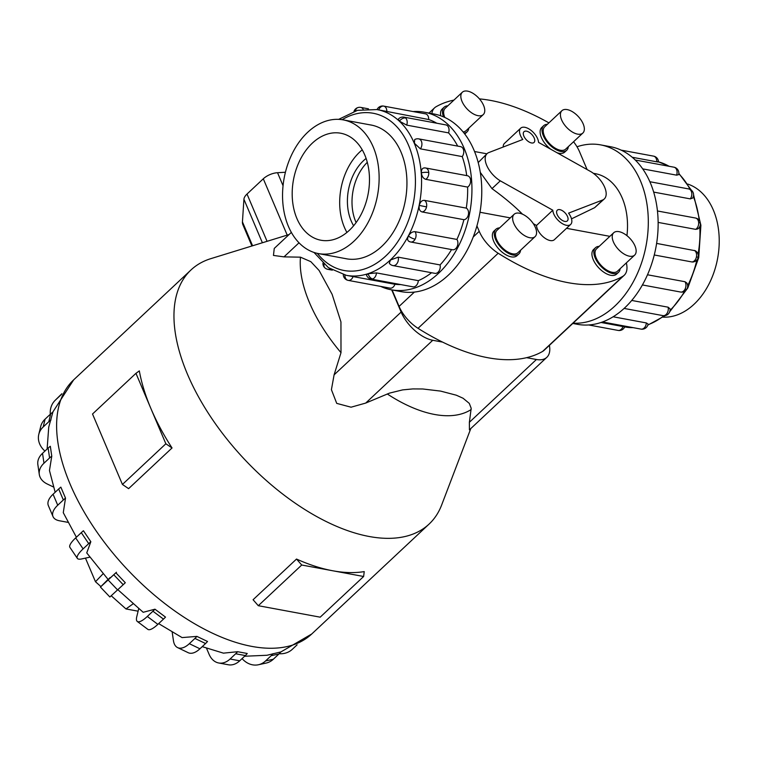 <?xml version="1.0" encoding="UTF-8"?>
<svg xmlns="http://www.w3.org/2000/svg" width="757" height="757" viewBox="0 0 757 757"><rect width="100%" height="100%" fill="white"/><g stroke="black" fill="none" stroke-linecap="round" stroke-linejoin="round"><path stroke-width="1.14" d="M533.316 223.665L536.524 225.463L552.809 210.209A12.188 6.33 46.9 0 0 553.746 213.947A12.188 6.33 46.9 0 0 562.063 223.476A12.188 6.33 46.9 0 0 570.664 224.432A12.188 6.33 46.9 0 0 570.91 217.127A12.188 6.33 46.9 0 0 568.564 213.133L602.979 199.867L594.652 207.664L571.516 218.858M536.524 225.463A12.188 6.33 46.9 0 0 537.47 229.201A12.188 6.33 46.9 0 0 545.778 238.72A12.188 6.33 46.9 0 0 554.379 239.685L570.664 224.432M523.853 136.118A7.343 3.813 -133.1 0 1 524.005 131.709A7.343 3.813 -133.1 0 1 529.19 132.286A7.343 3.813 -133.1 0 1 534.196 138.029A7.343 3.813 -133.1 0 1 534.045 142.439A7.343 3.813 -133.1 0 1 528.859 141.852A7.343 3.813 -133.1 0 1 523.853 136.118M557.161 214.572A7.343 3.813 -133.1 0 1 557.303 210.172A7.343 3.813 -133.1 0 1 562.489 210.749A7.343 3.813 -133.1 0 1 567.504 216.493A7.343 3.813 -133.1 0 1 567.353 220.893A7.343 3.813 -133.1 0 1 562.167 220.315A7.343 3.813 -133.1 0 1 557.161 214.572M602.979 199.867A19.587 10.172 46.9 0 0 604.266 198.977A19.587 10.172 46.9 0 0 604.663 187.234A19.587 10.172 46.9 0 0 591.056 171.773L538.539 142.401A12.188 6.33 46.9 0 0 537.602 138.663A12.188 6.33 46.9 0 0 529.294 129.135A12.188 6.33 46.9 0 0 520.693 128.179A12.188 6.33 46.9 0 0 520.447 135.484A12.188 6.33 46.9 0 0 522.784 139.477L488.379 152.734A19.587 10.172 46.9 0 0 487.092 153.633A19.587 10.172 46.9 0 0 486.694 165.367A19.587 10.172 46.9 0 0 500.301 180.838L552.809 210.209M604.266 198.977L594.652 207.664M566.52 228.311L609.877 236.345M626.947 235.654A61.052 42.629 -79.5 0 0 622.226 198.031A61.052 42.629 -79.5 0 0 595.286 173.665L593.337 173.306M479.985 212.263L510.294 217.884M522.51 214.184C513.975 205.63 503.802 197.113 491.974 188.625L480.279 172.359M462.328 92.231A15.32 7.958 46.9 0 0 462.016 101.41A15.32 7.958 46.9 0 0 472.463 113.38A15.32 7.958 46.9 0 0 483.269 114.581A15.32 7.958 46.9 0 0 483.581 105.403A15.32 7.958 46.9 0 0 473.134 93.433A15.32 7.958 46.9 0 0 462.328 92.231L445.135 108.336A15.32 7.958 46.9 0 0 444.804 117.449M440.782 115.812A16.843 8.753 -133.1 0 1 442.183 109.008L444.094 107.22A16.843 8.753 46.9 0 0 443.583 116.9M447.803 105.838A16.843 8.753 46.9 0 0 444.094 107.22M514.135 214.278L496.942 230.383A15.32 7.958 46.9 0 0 496.639 239.562A15.32 7.958 46.9 0 0 507.076 251.532A15.32 7.958 46.9 0 0 517.883 252.743L535.076 236.638A15.32 7.958 46.9 0 0 535.388 227.46A15.32 7.958 46.9 0 0 524.942 215.49A15.32 7.958 46.9 0 0 514.135 214.278A15.32 7.958 46.9 0 0 513.833 223.457A15.32 7.958 46.9 0 0 524.27 235.436A15.32 7.958 46.9 0 0 535.076 236.638M518.933 253.86L517.022 255.648A16.843 8.753 -133.1 0 1 505.137 254.324A16.843 8.753 -133.1 0 1 493.649 241.152A16.843 8.753 -133.1 0 1 493.99 231.055L495.901 229.267A16.843 8.753 46.9 0 0 495.561 239.363A16.843 8.753 46.9 0 0 507.048 252.535A16.843 8.753 46.9 0 0 518.933 253.86A16.843 8.753 46.9 0 0 520.551 250.245M499.611 227.895A16.843 8.753 46.9 0 0 495.901 229.267M561.912 110.692L544.718 126.797A15.32 7.958 46.9 0 0 544.406 135.976A15.32 7.958 46.9 0 0 554.853 147.946A15.32 7.958 46.9 0 0 565.659 149.148L582.852 133.043A15.32 7.958 46.9 0 0 583.164 123.864A15.32 7.958 46.9 0 0 572.718 111.894A15.32 7.958 46.9 0 0 561.912 110.692A15.32 7.958 46.9 0 0 561.599 119.871A15.32 7.958 46.9 0 0 572.046 131.841A15.32 7.958 46.9 0 0 582.852 133.043M550.68 149.186A16.843 8.753 -133.1 0 1 541.416 137.566A16.843 8.753 -133.1 0 1 541.766 127.469L543.668 125.671A16.843 8.753 46.9 0 0 543.327 135.777A16.843 8.753 46.9 0 0 554.815 148.94A16.843 8.753 46.9 0 0 566.709 150.265A16.843 8.753 46.9 0 0 568.318 146.659M547.377 124.299A16.843 8.753 46.9 0 0 543.668 125.671M613.719 232.74L596.525 248.845A15.32 7.958 46.9 0 0 596.213 258.023A15.32 7.958 46.9 0 0 606.66 269.994A15.32 7.958 46.9 0 0 617.466 271.205L634.659 255.1A15.32 7.958 46.9 0 0 634.972 245.921A15.32 7.958 46.9 0 0 624.525 233.951A15.32 7.958 46.9 0 0 613.719 232.74A15.32 7.958 46.9 0 0 613.407 241.918A15.32 7.958 46.9 0 0 623.853 253.898A15.32 7.958 46.9 0 0 634.659 255.1M618.516 272.321L616.605 274.11A16.843 8.753 -133.1 0 1 604.72 272.785A16.843 8.753 -133.1 0 1 593.223 259.613A16.843 8.753 -133.1 0 1 593.573 249.517L595.475 247.728A16.843 8.753 46.9 0 0 595.134 257.825A16.843 8.753 46.9 0 0 606.622 270.997A16.843 8.753 46.9 0 0 618.516 272.321A16.843 8.753 46.9 0 0 620.125 268.707M599.184 246.356A16.843 8.753 46.9 0 0 595.475 247.728M373.239 147.019A67.998 47.473 -79.5 0 0 343.224 119.88A67.998 47.473 -79.5 0 0 292.845 152.375A67.998 47.473 -79.5 0 0 288.436 226.447A67.998 47.473 -79.5 0 0 318.442 253.586A67.998 47.473 -79.5 0 0 368.82 221.091A67.998 47.473 -79.5 0 0 373.239 147.019M367.287 162.32A43.528 30.394 -79.5 0 0 355.771 221.81A43.528 30.394 -79.5 0 0 356.112 222.586M366.104 158.45A43.528 30.394 -79.5 0 0 351.182 220.959A43.528 30.394 -79.5 0 0 353.623 225.775M296.905 218.518A54.409 37.992 100.5 0 1 300.434 159.235A54.409 37.992 100.5 0 1 340.754 133.232A54.409 37.992 100.5 0 1 364.77 154.948A54.409 37.992 100.5 0 1 361.231 214.222A54.409 37.992 100.5 0 1 320.911 240.234A54.409 37.992 100.5 0 1 296.905 218.518M346.924 232.437A54.409 37.992 100.5 0 1 344.397 227.318A54.409 37.992 100.5 0 1 362.234 149.839M687.772 184.074A67.998 47.473 100.5 0 1 713.34 210.067A67.998 47.473 100.5 0 1 710.321 281.301A67.998 47.473 100.5 0 1 663.104 317.164M424.251 112.187L434.083 114.014A90.32 63.068 100.5 0 1 473.948 150.056A90.32 63.068 100.5 0 1 468.081 248.457A90.32 63.068 100.5 0 1 401.153 291.634L391.322 289.808A90.32 63.068 -79.5 0 0 458.25 246.64A90.32 63.068 -79.5 0 0 464.117 148.24A90.32 63.068 -79.5 0 0 424.251 112.187A90.32 63.068 -79.5 0 0 413.076 111.553M414.382 143.234L414.694 139.562A6.018 6.018 0 0 1 418.744 138.881L460.597 146.64A6.018 4.201 100.5 0 1 463.256 149.044A6.018 4.201 100.5 0 1 462.234 156.604L420.39 148.845L414.382 143.234M457.682 146.101A84.301 58.857 -79.5 0 0 448.56 132.882L406.708 125.123L399.412 121.139L398.333 119.171A6.018 6.018 0 0 1 404.02 117.146L445.864 124.905A6.018 4.201 100.5 0 1 447.453 125.728A6.018 4.201 100.5 0 1 448.56 132.882M436.798 123.23A84.301 58.857 -79.5 0 0 428.67 119.53L378.718 109.897C376.503 109.462 376.522 109.481 378.774 109.964M378.718 109.897A6.018 4.305 -77.3 0 1 383.771 106.122A6.018 4.201 -79.5 0 0 383.657 106.094A6.018 6.018 0 0 0 377.062 109.566L377.346 109.614M371.1 279.068A6.018 6.018 0 0 1 366.445 274.905L368.176 273.712L376.456 272.899L418.309 280.658A6.018 4.201 100.5 0 1 414.505 286.704A6.018 4.201 100.5 0 1 412.953 286.827L371.1 279.068A6.018 4.201 -79.5 0 0 372.652 278.954A6.018 4.201 -79.5 0 0 376.456 272.899M409.792 241.682C407.484 240.963 407.02 239.08 408.411 236.023C410.228 232.995 412.442 231.547 415.063 231.689L456.906 239.439A6.018 4.201 100.5 0 1 456.954 246.943A6.018 4.201 100.5 0 1 452.525 249.753L410.682 241.994A6.018 4.201 -79.5 0 0 415.11 239.184A6.018 4.201 -79.5 0 0 415.063 231.689M421.356 172.823A6.018 1.542 -4.5 0 1 428.755 172.511A6.018 4.201 -79.5 0 0 425.604 167.988L467.447 175.747A6.018 4.201 100.5 0 1 470.608 180.27A6.018 4.201 100.5 0 1 467.627 187.093L425.775 179.333C423.295 178.52 421.819 176.353 421.356 172.823C421.28 169.426 422.463 167.799 424.885 167.95M425.396 113.834A6.018 4.201 100.5 0 1 425.51 113.853A6.018 4.201 100.5 0 1 425.623 113.881A6.018 4.201 100.5 0 1 428.67 119.53M422.056 211.932C419.671 211.137 418.735 208.96 419.255 205.412C420.182 201.93 421.904 200.245 424.422 200.359L466.274 208.118A6.018 4.201 100.5 0 1 468.394 214.647A6.018 4.201 100.5 0 1 463.909 219.681L422.056 211.932A6.018 4.201 -79.5 0 0 426.541 206.888A6.018 4.201 -79.5 0 0 424.422 200.359M393.034 265.593A6.018 6.018 0 0 1 389.297 263.256L390.48 260.011L398.22 257.162L440.063 264.922A6.018 4.201 100.5 0 1 438.029 272.255A6.018 4.201 100.5 0 1 434.887 273.343L393.034 265.593A6.018 4.201 -79.5 0 0 396.185 264.496A6.018 4.201 -79.5 0 0 398.22 257.162M369.851 124.81A68.016 47.492 100.5 0 1 371.034 125.009A68.016 47.492 100.5 0 1 401.049 152.157A68.016 47.492 100.5 0 1 396.64 226.248A68.016 47.492 100.5 0 1 346.233 258.762A68.016 47.492 100.5 0 1 345.06 258.525M573.087 323.163A90.32 63.068 -79.5 0 0 636.277 275.974A90.32 63.068 -79.5 0 0 640.479 180.932A90.32 63.068 -79.5 0 0 600.623 144.88A90.32 63.068 -79.5 0 0 576.985 146.773M600.623 144.88L610.445 146.707A90.32 63.068 100.5 0 1 650.31 182.759A90.32 63.068 100.5 0 1 644.453 281.159A90.32 63.068 100.5 0 1 577.525 324.327L572.784 323.447M690.289 198.883A6.018 4.201 100.5 0 0 691.302 191.322A6.018 4.201 100.5 0 0 688.643 188.919A6.018 6.018 0 0 1 692.617 198.079L690.289 198.883L653.679 192.098M700.405 223.476A6.018 6.018 0 0 0 695.494 218.025A6.018 4.201 100.5 0 1 698.654 222.549A6.018 1.542 175.5 0 1 700.405 223.476A6.018 6.018 0 0 1 697.784 228.926L695.674 229.362L658.136 222.407M656.612 243.404L695.267 250.737A6.018 6.018 0 0 1 698.238 257.21L696.44 256.926A6.018 4.201 100.5 0 1 691.955 261.96L654.256 254.977M698.238 257.21A6.018 6.018 0 0 1 692.721 262.007L691.955 261.96M647.49 274.772L684.962 281.718L686.826 282.995A6.018 6.018 0 0 1 686.996 288.919A6.018 1.751 -152.2 0 1 685 289.221A6.018 4.201 100.5 0 1 680.581 292.032L642.4 284.954M631.726 300.444L668.109 307.191L669.983 308.771A6.018 6.018 0 0 1 662.933 315.622L624.109 308.43M613.123 316.776L646.355 322.936L648.058 324.053A6.018 6.018 0 0 1 643.98 328.898A6.018 4.022 -108.3 0 1 642.551 328.983A6.018 4.201 100.5 0 1 640.999 329.106L602.506 321.971M601.039 322.482L622.992 326.551C625.254 327.033 625.273 327.052 623.058 326.617M549.383 345.362A30.28 15.736 -133.1 0 1 546.819 357.342L469.425 429.844L469.378 422.292L471.185 408.278L469.293 403.386L463.057 398.239L456.31 395.201L440.593 391.095L422.737 388.975L412.811 388.918L402.62 389.893L389.467 393.129L365.707 403.074L351.059 407.2L336.723 403.377L331.415 389.666L334.092 374.857L341 352.667L340.943 321.924L332.096 294.274L319.113 270.495L310.834 261.667L300.463 257.172L284.007 256.869L273.457 255.431L274.261 248.419L291.35 232.408M470.807 428.547L441.653 504.995A174.119 90.462 -133.1 0 1 429.087 524.081A174.119 90.462 -133.1 0 1 306.216 510.388A174.119 90.462 -133.1 0 1 187.49 374.28A174.119 90.462 -133.1 0 1 191.019 269.927A174.119 90.462 -133.1 0 1 210.891 258.629L289.079 234.538M363.634 576.493L320.192 617.173L258.298 605.704L253.084 599.733L296.517 559.054A174.119 90.462 46.9 0 0 332.683 570.759A174.119 90.462 46.9 0 0 364.231 571.601L363.634 576.493L332.683 570.759L301.731 565.015L296.517 559.054M150.908 408.543A174.119 90.462 46.9 0 0 172.038 447.964L128.605 488.653L122.426 484.452L165.859 443.772L135.957 373.324L139.326 370.892A174.119 90.462 46.9 0 0 150.908 408.543M68.007 522.358L59.472 520.778A21.764 10.721 -23 0 1 53.009 516.567A21.764 10.721 -23 0 1 57.731 505.222L63.333 499.97L58.677 488.984A21.764 10.721 157 0 1 60.844 487.139L65.509 498.125L63.276 512.678L76.391 537.224M89.828 557.161L81.803 558.921A21.764 5.498 -34 0 1 77.337 558.373A21.764 5.498 -34 0 1 83.1 548.891L88.701 543.64L81.292 532.644A21.764 5.498 146 0 1 83.421 530.733L90.84 541.738L86.743 552.913L108.223 579.588M110.02 577.638C106.349 581.385 108.497 579.588 116.455 572.245M113.768 574.762L115.859 572.794L125.302 582.729L123.211 584.697L113.768 574.762L100.426 587.053L108.052 579.408M117.666 589.523L143.187 612.29L154.958 609.196L165.509 617.106A21.764 5.99 -53.2 0 1 163.474 619.112L152.923 611.211L147.312 616.463A21.764 5.99 126.8 0 1 137.282 621.45A21.764 5.99 126.8 0 1 136.762 616.737L138.711 608.685M158.658 623.617L182.077 637.593L196.905 636.391L207.532 641.482A21.764 11.137 -64.4 0 1 205.554 643.535L194.928 638.435L189.326 643.687A21.764 11.137 115.6 0 1 177.602 647.604A21.764 11.137 115.6 0 1 173.448 640.696L172.189 632.142M202.223 646.648L223.438 653.149L237.603 651.701L247.246 653.49A21.764 15.197 -79.5 0 1 245.325 655.553L235.673 653.764L230.071 659.016A21.764 15.197 100.5 0 1 218.697 662.981A21.764 15.197 100.5 0 1 209.093 654.294L206.519 648.229M244.587 656.243L266.956 655.269L280.771 651.947M392.098 289.95L399.081 306.415A28.293 14.695 46.9 0 0 418.034 328.32A186.742 97.019 46.9 0 0 442.571 342.098L432.739 340.281A30.28 15.736 -133.1 0 1 401.134 312.064L391.71 289.884M85.456 558.117L95.477 581.726L100.87 586.543M103.084 573.768L95.477 581.726M111.26 595.806L125.974 608.94L138.105 611.192M133.033 603.887L125.974 608.94M285.417 172.265L277.535 172.71A13.058 6.434 157 0 0 263.294 178.794L247.009 194.047A13.058 6.434 157 0 0 243.924 199.28L242.439 221.867A23.401 11.525 157 0 0 242.883 224.697L251.92 245.987M135.957 373.324L92.524 414.003L122.426 484.452M172.038 447.964L165.859 443.772M258.298 605.704L301.731 565.015M44.928 451.068A21.764 17.6 13.6 0 1 38.787 434.386A21.764 17.6 13.6 0 1 43.196 426.967L48.798 421.715L50.7 413.88A21.764 17.6 -166.4 0 1 52.886 412.139L48.741 427.033L47.123 449.015M53.501 487.006L47.265 484.016A21.764 14.894 -8.3 0 1 39.298 474.459A21.764 14.894 -8.3 0 1 43.982 463.208L49.584 457.957L48.136 448.068A21.764 14.894 171.7 0 1 50.322 446.28L51.769 456.168L49.46 470.513L55.166 492.268M61.894 393.744L60.522 395.04A21.764 18.594 -134.7 0 0 60.21 395.334L55.147 400.339A21.764 18.594 45.3 0 1 55.45 400.046L61.062 394.794A21.764 18.594 45.3 0 1 61.431 394.463M50.284 414.278A21.764 18.594 45.3 0 1 55.147 400.339M50.7 413.88L45.098 419.132A21.764 17.6 -166.4 0 0 40.689 426.551L38.787 434.386M48.798 421.715A21.764 17.6 13.6 0 1 50.984 419.974M48.136 448.068L42.524 453.32A21.764 14.894 171.7 0 0 37.85 464.571L39.298 474.459M49.584 457.957A21.764 14.894 -8.3 0 1 51.779 456.168M58.677 488.984L53.066 494.236A21.764 10.721 157 0 0 48.353 505.581L53.009 516.567M63.333 499.97A21.764 10.721 -23 0 1 65.509 498.125M81.292 532.644L75.681 537.896A21.764 5.498 146 0 0 69.918 547.377L77.337 558.373M88.701 543.64A21.764 5.498 -34 0 1 90.84 541.738M100.426 587.053L109.869 596.989L123.211 584.697M154.958 609.196A21.764 5.99 126.8 0 1 152.923 611.211M137.282 621.45L147.833 629.351A21.764 5.99 -53.2 0 0 157.863 624.364L163.474 619.112M196.905 636.391A21.764 11.137 115.6 0 1 194.928 638.435M177.602 647.604L188.219 652.704A21.764 11.137 -64.4 0 0 199.943 648.787L205.554 643.535M237.603 651.701A21.764 15.197 100.5 0 1 235.673 653.764M218.697 662.981L228.349 664.769A21.764 15.197 -79.5 0 0 239.723 660.804L245.325 655.553M273.05 653.632A21.764 17.761 77.7 0 1 271.176 655.694L265.565 660.946A21.764 17.761 77.7 0 1 258.44 664.75A21.764 17.761 77.7 0 1 242.07 658.599M258.44 664.75L266.18 663.056A21.764 17.761 -102.3 0 0 273.305 659.262L278.907 654.001A21.764 17.761 -102.3 0 0 280.781 651.938M297.094 644.841L292.334 649.298A21.764 18.594 45.3 0 1 279.182 653.736M546.819 357.342A30.28 15.736 -133.1 0 1 536.42 359.499L526.588 357.673A186.742 97.019 46.9 0 0 542.618 351.418A28.293 14.695 46.9 0 0 544.056 350.359L624.203 275.283A28.293 14.695 -133.1 0 1 622.774 276.343A186.742 97.019 -133.1 0 1 498.191 253.245A28.293 14.695 -133.1 0 1 479.238 231.339L476.919 225.889M656.868 161.468C659.054 162.036 658.997 162.149 656.716 161.809L632.237 157.267M676.928 168.707A6.018 6.018 0 0 0 673.919 167.183A6.018 4.201 100.5 0 1 675.499 168.007A6.018 3.936 133.1 0 1 676.928 168.707A6.018 6.018 0 0 1 678.641 174.649L676.607 175.16L642.702 168.877M346.517 275.378L394.946 284.272A6.018 4.201 100.5 0 1 390.063 288.143A6.018 4.201 100.5 0 1 389.95 288.114M394.946 284.272A84.301 58.857 -79.5 0 0 400.784 284.575M418.309 280.658A84.301 58.857 -79.5 0 0 431.556 272.728M440.063 264.922A84.301 58.857 -79.5 0 0 451.56 249.573M456.906 239.439A84.301 58.857 -79.5 0 0 463.909 219.681M466.274 208.118A84.301 58.857 -79.5 0 0 467.627 187.093M466.719 175.615A84.301 58.857 -79.5 0 0 462.234 156.604M380.667 286.401A90.32 63.068 -79.5 0 0 391.322 289.808M566.709 150.265L564.798 152.053A16.843 8.753 -133.1 0 1 556.982 152.715M464.079 133.137A16.843 8.753 46.9 0 0 467.126 131.803A16.843 8.753 46.9 0 0 468.744 128.198M463.095 131.917A15.32 7.958 46.9 0 0 466.075 130.687L483.269 114.581M467.126 131.803L465.214 133.601A16.843 8.753 -133.1 0 1 464.741 133.989M573.551 141.758A28.293 14.695 -133.1 0 1 579.55 151.769L587.101 169.559M431.897 113.607A28.293 14.695 -133.1 0 1 434.584 107.835A28.293 14.695 -133.1 0 1 436.013 106.775A186.742 97.019 -133.1 0 1 453.935 100.094M479.436 98.893A186.742 97.019 -133.1 0 1 548.91 122.871M486.893 153.813L474.544 151.523M520.693 128.179L504.408 143.433A12.188 6.33 46.9 0 0 503.225 147.019M626.332 262.897A28.293 14.695 -133.1 0 1 624.203 275.283M442.571 342.098A186.742 97.019 46.9 0 0 526.588 357.673M478.197 162.566L487.092 153.633M491.974 188.625L500.301 180.838M338.672 119.351L357.541 110.323L377.062 109.566A84.301 58.857 100.5 0 1 414.268 143.215A84.301 58.857 100.5 0 1 408.799 235.049A84.301 58.857 100.5 0 1 346.327 275.34L346.753 275.425M317.353 253.368A79.949 55.819 -79.5 0 0 392.003 249.403A79.949 55.819 -79.5 0 0 408.496 145.183A79.949 55.819 -79.5 0 0 342.136 119.691M324.091 264.221A6.018 3.936 133.1 0 0 324.838 267.808A6.018 6.018 0 0 0 327.857 269.331A6.018 4.201 -79.5 0 0 330.175 268.858M368.176 273.712A6.018 4.022 71.7 0 0 372.652 278.954M408.411 236.023A6.018 1.751 27.8 0 0 415.11 239.184M425.775 179.333A6.018 4.201 -79.5 0 0 428.755 172.511M399.412 121.139A6.018 3.936 -46.9 0 1 405.61 117.978A6.018 4.201 -79.5 0 0 404.02 117.146M406.708 125.123A6.018 4.201 -79.5 0 0 405.61 117.978M355.487 110.901A6.018 4.022 -108.3 0 1 357.787 107.617A6.018 6.018 0 0 0 353.983 111.383M363.142 109.235A6.018 4.201 -79.5 0 0 360.777 107.409A6.018 6.018 0 0 0 357.787 107.617M386.827 111.771A6.018 4.201 -79.5 0 0 383.771 106.122M420.39 148.845A6.018 4.201 -79.5 0 0 421.403 141.285A6.018 4.201 -79.5 0 0 418.744 138.881M419.255 205.412L426.541 206.888M344.908 275.056A6.018 4.305 102.7 0 0 347.983 280.336A6.018 4.305 102.7 0 0 348.106 280.355A6.018 4.201 -79.5 0 0 348.211 280.383A6.018 4.201 -79.5 0 0 353.103 276.513M690.081 189.382A84.301 58.857 -79.5 0 0 678.802 173.807M669.084 166.294A84.301 58.857 -79.5 0 0 658.476 161.856L669.462 166.36M622.992 326.551A6.018 4.201 100.5 0 1 618.109 330.421A6.018 6.018 0 0 0 624.714 326.929A84.301 58.857 -79.5 0 0 633.079 327.639M647.897 324.791A84.301 58.857 -79.5 0 0 663.927 315.726M670.011 310.37A84.301 58.857 -79.5 0 0 684.593 291.379M687.678 285.663A84.301 58.857 -79.5 0 0 696.875 259.963M698.068 254.144A84.301 58.857 -79.5 0 0 699.771 226.674M699.213 220.334A84.301 58.857 -79.5 0 0 693.336 196.498M684.962 281.718A6.018 4.201 100.5 0 1 685 289.221M646.355 322.936A6.018 4.201 100.5 0 1 642.551 328.983M588.691 324.961L618.109 330.421A6.018 4.201 100.5 0 1 617.996 330.393M668.109 307.191A6.018 4.201 100.5 0 1 666.075 314.524A6.018 4.201 100.5 0 1 662.933 315.622M694.32 250.397A6.018 4.201 100.5 0 1 696.44 256.926M658.486 161.979A6.018 6.018 0 0 0 653.783 156.179A6.018 4.305 102.7 0 0 653.669 156.16A6.018 4.201 100.5 0 1 656.716 161.809M471.185 409.518A119.805 62.244 -133.1 0 1 387.272 393.962M341 352.667A119.805 62.244 -133.1 0 1 309.556 302.847A119.805 62.244 -133.1 0 1 300.463 257.172M429.087 524.081L311.733 633.997A174.119 90.462 -133.1 0 1 188.871 620.305A174.119 90.462 -133.1 0 1 70.146 484.196A174.119 90.462 -133.1 0 1 73.675 379.844L52.63 412.319M252.583 245.779L242.439 221.867M262.386 242.76L243.924 199.28M267.07 241.322L247.009 194.047M287.206 235.115L263.294 178.794M283.052 185.711L277.535 172.71M55.45 400.046L60.522 395.04M43.196 426.967L45.098 419.132M43.982 463.208L42.524 453.32M57.731 505.222L53.066 494.236M83.1 548.891L75.681 537.896M117.6 589.949L108.156 580.013M157.863 624.364L147.312 616.463M199.943 648.787L189.326 643.687M239.723 660.804L230.071 659.016M278.907 654.001L271.176 655.694M273.305 659.262L265.565 660.946M536.42 359.499L469.378 422.292M401.134 312.064L334.092 374.857M299.015 242.808L284.007 256.869M432.739 340.281L365.707 403.074M698.654 222.549A6.018 4.201 100.5 0 1 695.674 229.362M675.499 168.007A6.018 4.201 100.5 0 1 676.607 175.16M399.081 306.415L414.391 292.079M473.229 236.969L479.238 231.339M418.034 328.32L498.191 253.245M542.618 351.418L622.774 276.343M372.207 125.255L343.224 119.88M313.994 252.441L328.377 267.637L346.327 275.34M322.936 263.171A6.018 6.018 0 0 0 324.838 267.808M408.95 241.398A6.018 6.018 0 0 0 410.682 241.994M360.777 107.409L368.479 108.838M343.29 274.668A6.018 6.018 0 0 0 348.211 280.383L390.063 288.143M678.84 173.353L691.349 190.177M693.563 194.804L700.897 225.264L698.72 257.645L687.791 288.001L669.671 311.808M673.919 167.183L635.246 160.02M695.494 218.025L657.454 210.976M688.643 188.919L649.866 181.727M653.783 156.179A6.018 6.018 0 0 0 653.556 156.131L621.109 150.123M311.733 633.997L280.696 652.051M191.019 269.927L73.675 379.844M640.999 329.106A6.018 6.018 0 0 0 643.98 328.898M680.581 292.032A6.018 6.018 0 0 0 686.996 288.919M665.166 315.622L647.793 325.132M633.297 327.677L624.705 326.948M383.657 106.094L425.51 113.853M425.604 167.988A6.018 6.018 0 0 0 424.185 167.903M327.857 269.331L332.314 270.154M347.425 258.96L318.442 253.586M428.992 113.067L434.584 107.835"/></g></svg>

